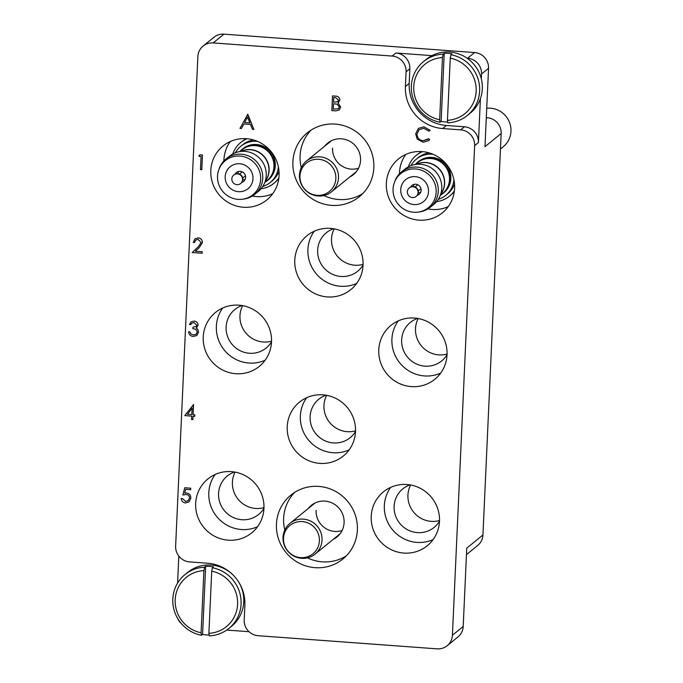 <?xml version="1.0" encoding="UTF-8"?>
<svg xmlns="http://www.w3.org/2000/svg" width="683" height="683" viewBox="0 0 683 683"><rect width="100%" height="100%" fill="white"/><g stroke="black" fill="none" stroke-linecap="round" stroke-linejoin="round"><path stroke-width="1.02" d="M324.664 146.213A20.353 19.79 50.9 0 1 327.72 143.089A20.353 19.79 50.9 0 1 349.448 141.099A20.353 19.79 50.9 0 1 360.547 160.351A20.353 19.79 50.9 0 1 353.393 174.677A20.353 19.79 50.9 0 1 349.705 177.025M308.212 508.528A20.353 19.79 50.9 0 1 311.269 505.403A20.353 19.79 50.9 0 1 332.988 503.414A20.353 19.79 50.9 0 1 344.095 522.657A20.353 19.79 50.9 0 1 336.941 536.983A20.353 19.79 50.9 0 1 333.253 539.339M373.84 167.702A41.193 40.058 -129.1 0 0 351.352 128.728A41.193 40.058 -129.1 0 0 307.384 132.758A41.193 40.058 -129.1 0 0 292.896 161.76A41.193 40.058 -129.1 0 0 315.375 200.725A41.193 40.058 -129.1 0 0 359.343 196.695A41.193 40.058 -129.1 0 0 373.84 167.702M311.158 130.052A41.193 40.058 -129.1 0 0 300.085 155.912A41.193 40.058 -129.1 0 0 301.254 167.694M357.38 530.008A41.193 40.058 -129.1 0 0 334.901 491.043A41.193 40.058 -129.1 0 0 290.932 495.073A41.193 40.058 -129.1 0 0 276.444 524.066A41.193 40.058 -129.1 0 0 298.923 563.04A41.193 40.058 -129.1 0 0 342.892 559.01A41.193 40.058 -129.1 0 0 357.38 530.008M294.706 492.366A41.193 40.058 -129.1 0 0 283.633 518.226A41.193 40.058 -129.1 0 0 284.802 529.999M454.596 188.371A34.739 33.783 -129.1 0 0 435.634 155.502A34.739 33.783 -129.1 0 0 398.556 158.9A34.739 33.783 -129.1 0 0 386.339 183.351A34.739 33.783 -129.1 0 0 405.292 216.221A34.739 33.783 -129.1 0 0 442.379 212.823A34.739 33.783 -129.1 0 0 454.596 188.371M405.813 154.426A34.739 33.783 -129.1 0 0 399.461 172.688A34.739 33.783 -129.1 0 0 399.427 173.849M363.049 265.158A34.739 33.783 -129.1 0 0 344.087 232.288A34.739 33.783 -129.1 0 0 307.009 235.686A34.739 33.783 -129.1 0 0 294.783 260.146A34.739 33.783 -129.1 0 0 313.745 293.016A34.739 33.783 -129.1 0 0 350.831 289.609A34.739 33.783 -129.1 0 0 363.049 265.158M314.265 231.213A34.739 33.783 -129.1 0 0 307.913 249.474A34.739 33.783 -129.1 0 0 356.697 283.419M333.552 228.745A24.819 24.127 -129.1 0 0 326.397 232.724A24.819 24.127 -129.1 0 0 317.663 250.191A24.819 24.127 -129.1 0 0 331.212 273.67A24.819 24.127 -129.1 0 0 357.696 271.236A24.819 24.127 -129.1 0 0 363.057 265.047M363.074 264.372A24.819 24.127 50.9 0 1 331.511 238.939A24.819 24.127 50.9 0 1 334.218 228.865M447.041 354.836A34.739 33.783 -129.1 0 0 428.079 321.966A34.739 33.783 -129.1 0 0 390.992 325.364A34.739 33.783 -129.1 0 0 378.775 349.824A34.739 33.783 -129.1 0 0 397.737 382.693A34.739 33.783 -129.1 0 0 434.823 379.287A34.739 33.783 -129.1 0 0 447.041 354.836M398.257 320.89A34.739 33.783 -129.1 0 0 391.905 339.152A34.739 33.783 -129.1 0 0 440.689 373.097M417.544 318.423A24.819 24.127 -129.1 0 0 410.381 322.402A24.819 24.127 -129.1 0 0 401.655 339.869A24.819 24.127 -129.1 0 0 415.196 363.347A24.819 24.127 -129.1 0 0 441.688 360.914A24.819 24.127 -129.1 0 0 447.049 354.725M447.066 354.05A24.819 24.127 50.9 0 1 415.503 328.617A24.819 24.127 50.9 0 1 418.201 318.534M355.493 431.622A34.739 33.783 -129.1 0 0 336.531 398.761A34.739 33.783 -129.1 0 0 299.444 402.159A34.739 33.783 -129.1 0 0 287.227 426.61A34.739 33.783 -129.1 0 0 306.189 459.48A34.739 33.783 -129.1 0 0 343.267 456.082A34.739 33.783 -129.1 0 0 355.493 431.622M306.71 397.677A34.739 33.783 -129.1 0 0 300.358 415.947A34.739 33.783 -129.1 0 0 349.141 449.884M325.996 395.209A24.819 24.127 -129.1 0 0 318.833 399.188A24.819 24.127 -129.1 0 0 310.108 416.656A24.819 24.127 -129.1 0 0 323.648 440.134A24.819 24.127 -129.1 0 0 350.14 437.709A24.819 24.127 -129.1 0 0 355.493 431.511M355.519 430.845A24.819 24.127 50.9 0 1 323.955 405.403A24.819 24.127 50.9 0 1 326.653 395.329M439.485 521.3A34.739 33.783 -129.1 0 0 420.523 488.43A34.739 33.783 -129.1 0 0 383.436 491.837A34.739 33.783 -129.1 0 0 371.219 516.288A34.739 33.783 -129.1 0 0 390.181 549.158A34.739 33.783 -129.1 0 0 427.259 545.76A34.739 33.783 -129.1 0 0 439.485 521.3M390.702 487.355A34.739 33.783 -129.1 0 0 384.341 505.616A34.739 33.783 -129.1 0 0 433.124 539.561M409.979 484.887A24.819 24.127 -129.1 0 0 402.825 488.866A24.819 24.127 -129.1 0 0 394.1 506.334A24.819 24.127 -129.1 0 0 407.64 529.812A24.819 24.127 -129.1 0 0 434.132 527.387A24.819 24.127 -129.1 0 0 439.485 521.189M439.51 520.523A24.819 24.127 50.9 0 1 407.939 495.081A24.819 24.127 50.9 0 1 410.645 485.007M271.501 341.944A34.739 33.783 -129.1 0 0 252.539 309.083A34.739 33.783 -129.1 0 0 215.461 312.481A34.739 33.783 -129.1 0 0 203.235 336.932A34.739 33.783 -129.1 0 0 222.197 369.802A34.739 33.783 -129.1 0 0 259.284 366.404A34.739 33.783 -129.1 0 0 271.501 341.944M222.718 308.007A34.739 33.783 -129.1 0 0 216.366 326.269A34.739 33.783 -129.1 0 0 265.149 360.206M242.004 305.532A24.819 24.127 -129.1 0 0 234.85 309.51A24.819 24.127 -129.1 0 0 226.116 326.978A24.819 24.127 -129.1 0 0 239.665 350.456A24.819 24.127 -129.1 0 0 266.148 348.031A24.819 24.127 -129.1 0 0 271.51 341.833M271.527 341.167A24.819 24.127 50.9 0 1 239.964 315.725A24.819 24.127 50.9 0 1 242.661 305.651M279.065 175.48A34.739 33.783 -129.1 0 0 260.103 142.61A34.739 33.783 -129.1 0 0 223.017 146.008A34.739 33.783 -129.1 0 0 210.799 170.468A34.739 33.783 -129.1 0 0 229.761 203.338A34.739 33.783 -129.1 0 0 266.84 199.931A34.739 33.783 -129.1 0 0 279.065 175.48M230.282 141.535A34.739 33.783 -129.1 0 0 223.922 159.796A34.739 33.783 -129.1 0 0 223.887 160.957M263.945 508.417A34.739 33.783 -129.1 0 0 244.984 475.547A34.739 33.783 -129.1 0 0 207.897 478.945A34.739 33.783 -129.1 0 0 195.679 503.405A34.739 33.783 -129.1 0 0 214.641 536.266A34.739 33.783 -129.1 0 0 251.72 532.868A34.739 33.783 -129.1 0 0 263.945 508.417M215.162 474.472A34.739 33.783 -129.1 0 0 208.802 492.733A34.739 33.783 -129.1 0 0 257.585 526.678M234.448 472.004A24.819 24.127 -129.1 0 0 227.285 475.983A24.819 24.127 -129.1 0 0 218.56 493.45A24.819 24.127 -129.1 0 0 232.1 516.929A24.819 24.127 -129.1 0 0 258.592 514.495A24.819 24.127 -129.1 0 0 263.945 508.306M263.971 507.631A24.819 24.127 50.9 0 1 232.408 482.198A24.819 24.127 50.9 0 1 235.106 472.115M223.956 34.15L213.164 42.918A14.889 14.48 -129.1 0 0 203.107 46.051L213.899 37.283A14.889 14.48 50.9 0 1 223.956 34.15L474.583 52.548A14.889 14.48 50.9 0 1 488.541 68.317L481.532 74.012A14.889 14.48 -129.1 0 0 467.573 58.251L467.112 58.217M486.305 117.664L487.21 117.732A14.889 14.48 50.9 0 1 501.168 133.501L484.99 146.649L488.541 68.317M431.946 55.639L395.892 52.992A14.889 14.48 50.9 0 1 409.851 68.752L409.185 83.437A39.708 38.607 -129.1 0 0 446.417 125.467L464.457 126.799A14.889 14.48 50.9 0 1 478.416 142.559L480.414 98.625M213.164 42.918L392.119 56.057L395.892 52.992M203.107 46.051A14.889 14.48 -129.1 0 0 197.865 56.535L175.633 546.144A14.889 14.48 -129.1 0 0 189.601 561.904L207.641 563.227A39.708 38.607 -129.1 0 1 244.873 605.258L244.198 619.951A14.889 14.48 -129.1 0 0 258.165 635.711L437.111 648.85A14.889 14.48 -129.1 0 0 452.411 635.233L463.202 626.465L466.754 548.133L482.941 534.977A14.889 14.48 50.9 0 1 477.707 545.461L466.463 554.596M463.202 626.465A14.889 14.48 50.9 0 1 457.96 636.949L447.169 645.717M226.747 630.059L249.03 631.698M409.851 68.752L406.078 71.817L405.412 86.51A39.708 38.607 -129.1 0 0 442.635 128.541L460.684 129.864L464.457 126.799M406.078 71.817A14.889 14.48 -129.1 0 0 392.119 56.057M478.416 142.559L474.642 145.624L452.411 635.233M474.642 145.624A14.889 14.48 -129.1 0 0 460.684 129.864M178.818 556.09L177.597 583.111M501.168 133.501L482.941 534.977M481.319 78.776L481.532 74.012M252.394 196.021A34.739 33.783 -129.1 0 0 272.705 193.741M427.925 208.913A34.739 33.783 -129.1 0 0 448.244 206.633M177.426 618.013A14.889 14.48 -129.1 0 0 181.294 623.519M307.452 557.866A41.193 40.058 -129.1 0 0 346.315 555.868M323.904 195.551A41.193 40.058 -129.1 0 0 362.767 193.562M316.109 510.406A19.85 19.303 -129.1 0 0 342.081 530.537M332.561 148.1A19.85 19.303 -129.1 0 0 358.532 168.231M198.813 156.279L199.76 154.819L202.467 155.024L201.801 169.708L200.469 169.623L201.067 156.45L198.813 156.279M199.743 154.836L202.467 155.024L201.784 169.726M195.756 240.032L194.527 242.499L193.212 242.405L194.988 238.819L198.224 237.846C200.913 238.239 202.322 239.801 202.441 242.533L199.248 247.588L195.406 251.242L202.211 251.737L202.142 253.248L192.188 252.531L198.138 246.87L201.109 242.567L198.07 239.357L195.748 240.04L194.527 242.499M198.207 237.855C200.896 238.256 202.305 239.818 202.424 242.55L199.231 247.596L195.389 251.25L202.211 251.737M202.194 251.754L202.125 253.256M194.988 238.819L198.224 237.846M191.88 323.144L190.813 324.587L189.481 324.51L191.044 321.949L194.023 321.044C196.508 321.351 197.874 322.735 198.13 325.176L196.277 328.071L197.805 329.445L198.565 332.117L196.866 335.464L193.272 336.497C190.54 336.147 188.978 334.585 188.585 331.81L189.917 331.887L190.975 334.004L193.383 334.977L196.141 334.235L197.225 332.16C196.789 329.889 195.338 328.745 192.871 328.719L192.939 327.217L196.098 326.457L196.798 325.091L193.955 322.564L191.872 323.144L190.796 324.604M192.939 327.217L196.089 326.465M188.585 331.81L189.917 331.887L190.958 334.021L193.383 334.977M193.366 334.994L196.132 334.243M191.044 321.949L194.023 321.044C196.491 321.369 197.857 322.743 198.113 325.193L196.26 328.088L197.788 329.454L198.565 332.117M198.548 332.126L196.866 335.464M196.892 327.661L196.26 328.088M184.786 415.606L193.562 404.541L193.101 414.709L194.792 414.829L194.723 416.34L193.033 416.212L192.879 419.601L191.564 419.507L191.718 416.118L184.786 415.606M192.077 408.238L187.449 414.274L191.786 414.607L192.077 408.229L187.432 414.291L191.795 414.598M193.298 404.515L193.118 414.692L194.809 414.82L194.74 416.323M193.05 416.212L192.879 419.601M184.726 487.764L190.728 488.2L190.651 489.711L185.665 489.361L184.7 493.16L186.45 492.989C189.345 493.459 190.805 495.175 190.839 498.129L189.029 501.928L185.486 502.953C182.95 502.56 181.524 501.066 181.208 498.479L182.54 498.556L185.648 501.433L188.209 500.648L189.507 497.992C189.396 495.875 188.269 494.705 186.126 494.492L182.873 495.013L184.726 487.764M184.7 487.773L190.728 488.2M181.208 498.479L182.523 498.573L185.631 501.45L188.201 500.656M185.674 489.361L184.717 493.152L186.433 493.006C189.328 493.476 190.788 495.192 190.822 498.146L190.839 498.129M190.822 498.146L189.02 501.937M190.702 488.217L190.634 489.72M247.579 114.232L253.854 129.437L252.428 129.326L250.473 124.46L243.848 123.973L241.406 128.524L239.972 128.413L247.784 114.232L253.871 129.42M247.528 117.1L244.625 122.522L249.85 122.906L247.528 117.1M243.857 123.973L241.406 128.524M247.536 117.117L244.642 122.505L249.841 122.889M419.089 129.702L416.989 134.039C417.202 138 419.302 140.228 423.255 140.741L428.591 138.675L429.718 139.614L428.711 140.613L423.195 142.243L417.279 139.23L415.657 133.859L418.355 128.421L423.895 126.79L430.136 130.325L428.933 131.136L423.725 128.302L419.08 129.71L416.971 134.056C417.219 137.992 419.319 140.211 423.272 140.724L427.882 139.323M418.355 128.421L423.878 126.799L430.119 130.342M428.711 140.613L429.701 139.631M428.591 138.675L429.718 139.614M331.853 110.595L332.519 95.91L335.379 96.115C338.102 96.149 339.596 97.481 339.861 100.102L338.025 103.099L340.672 107.06L339.22 109.972L335.814 110.885L331.853 110.595M338.64 102.698L338.025 103.099L340.689 107.043L339.22 109.972M333.765 97.515L333.552 102.219L337.692 101.707L338.546 100.034L335.549 97.643L333.765 97.515L333.569 102.202L337.701 101.707M333.483 103.731L333.236 109.186L338.444 108.725L339.357 106.966L337.086 104.166L333.483 103.731M332.519 95.91L335.396 96.107C338.119 96.141 339.613 97.464 339.878 100.085L338.042 103.09M333.5 103.731L333.253 109.169L338.452 108.717M237.607 604.25A31.768 30.889 -129.1 0 0 211.713 571.159L212.387 567.761A34.739 33.783 50.9 0 1 241.073 604.028A34.739 33.783 50.9 0 1 228.848 628.48A34.739 33.783 50.9 0 1 209.297 635.856L208.887 633.337A31.768 30.889 -129.1 0 0 237.607 604.25M228.848 628.48L231.546 626.285A34.739 33.783 -129.1 0 0 243.771 601.834A34.739 33.783 -129.1 0 0 238.606 581.916M209.16 635.011A34.739 33.783 50.9 0 1 202.569 634.405L201.494 635.284A34.739 33.783 50.9 0 1 172.808 599.017A34.739 33.783 50.9 0 1 185.025 574.557A34.739 33.783 50.9 0 1 204.584 567.189L203.91 570.587A31.768 30.889 -129.1 0 0 175.189 599.665A31.768 30.889 -129.1 0 0 201.084 632.765L201.494 635.284M203.91 570.587L201.084 632.765M211.713 571.159L208.887 633.337M232.604 574.523A34.739 33.783 -129.1 0 0 187.723 572.363L185.025 574.557M204.584 567.189L205.66 566.309A34.739 33.783 50.9 0 1 213.463 566.881L212.387 567.761M205.66 566.309L202.569 634.405M439.647 119.738L442.464 57.56A31.768 30.889 -129.1 0 0 413.753 86.639A31.768 30.889 -129.1 0 0 439.647 119.738L440.048 122.257A34.739 33.783 50.9 0 1 411.362 85.99A34.739 33.783 50.9 0 1 423.588 61.53A34.739 33.783 50.9 0 1 443.139 54.162L444.223 53.283A34.739 33.783 50.9 0 1 452.026 53.855L450.942 54.734A34.739 33.783 50.9 0 1 479.628 91.001A34.739 33.783 50.9 0 1 467.411 115.453A34.739 33.783 50.9 0 1 447.852 122.829L447.45 120.31A31.768 30.889 -129.1 0 0 476.162 91.223A31.768 30.889 -129.1 0 0 450.268 58.132L450.942 54.734M467.411 115.453L470.109 113.267A34.739 33.783 -129.1 0 0 482.326 88.807A34.739 33.783 -129.1 0 0 463.364 55.938A34.739 33.783 -129.1 0 0 426.286 59.344L423.588 61.53M447.45 120.31L450.268 58.132M447.715 121.984A34.739 33.783 50.9 0 1 441.133 121.378L440.048 122.257M443.139 54.162L442.464 57.56M441.133 121.378L444.223 53.283M242.704 178.041L245.197 176.018A2.527 2.459 -129.1 0 0 245.453 175.779M233.748 175.027L234.021 174.805A5.455 5.31 50.9 0 1 242.824 179.441A5.455 5.31 50.9 0 1 240.903 183.283L240.638 183.496A5.455 5.31 50.9 0 1 232.1 180.85A5.455 5.31 50.9 0 1 237.436 173.875A5.455 5.31 50.9 0 1 240.638 183.496M241.773 182.387A5.712 5.549 -129.1 0 0 240.262 171.348A5.712 5.549 -129.1 0 0 235.072 174.139M238.529 171.493A5.712 5.549 -129.1 0 0 237.991 173.687M238.452 191.675A14.147 13.754 50.9 0 1 225.185 176.701A14.147 13.754 50.9 0 1 239.716 163.766A14.147 13.754 50.9 0 1 252.983 178.741A14.147 13.754 50.9 0 1 238.452 191.675M240.066 156.083A21.941 21.335 50.9 0 1 260.624 177.017A21.941 21.335 50.9 0 1 242.644 199.214A21.941 21.335 50.9 0 1 238.102 199.368A21.941 21.335 50.9 0 1 218.773 169.845A21.941 21.335 50.9 0 1 240.066 156.083M218.773 169.845L219.252 168.513A22.778 22.155 50.9 0 1 225.979 159.019A22.778 22.155 50.9 0 1 241.364 154.23A22.778 22.155 50.9 0 1 262.724 178.34A22.778 22.155 50.9 0 1 254.708 194.382A22.778 22.155 50.9 0 1 244.044 199.018L242.644 199.214M225.979 159.019L229.479 156.168A22.778 22.155 50.9 0 1 253.794 153.94A22.778 22.155 50.9 0 1 266.233 175.497A22.778 22.155 50.9 0 1 258.217 191.53L254.708 194.382M265.166 181.362A19.85 19.303 -129.1 0 0 268.931 170.75A19.85 19.303 -129.1 0 0 240.86 151.447M240.689 151.464A19.85 19.303 50.9 0 1 269.111 170.605A19.85 19.303 50.9 0 1 265.115 181.524M273.968 166.661A19.85 19.303 50.9 0 1 266.985 180.636L264.799 182.404A20.097 19.542 50.9 0 0 267.318 180.679A20.097 19.542 50.9 0 0 273.371 159.25A20.097 19.542 50.9 0 0 255.544 145.248A20.097 19.542 50.9 0 0 241.961 149.483A20.097 19.542 50.9 0 0 239.759 151.592L241.936 149.825A19.85 19.303 50.9 0 1 255.348 145.641A19.85 19.303 50.9 0 1 273.968 166.661M278.391 166.968A23.324 22.684 50.9 0 1 270.255 182.455L272.047 180.995A23.324 22.684 -129.1 0 0 278.988 171.126M235.396 152.761A23.324 22.684 50.9 0 1 240.826 146.247A23.324 22.684 50.9 0 1 256.586 141.338A23.324 22.684 50.9 0 1 257.653 141.441M270.255 182.455A23.324 22.684 50.9 0 1 262.767 186.442M267.318 180.679L268.214 179.953A20.097 19.542 -129.1 0 0 274.267 158.516A20.097 19.542 -129.1 0 0 256.441 144.523A20.097 19.542 -129.1 0 0 242.858 148.749L241.961 149.483M253.7 140.015A23.324 22.684 -129.1 0 0 242.627 144.787L240.826 146.247M242.815 179.62A5.712 5.549 -129.1 0 0 245.069 179.544M242.294 171.885A2.527 2.459 -129.1 0 0 242.004 172.09L239.511 174.114M261.077 188.73A26.304 25.578 -129.1 0 0 273.926 183.3L274.651 182.72A26.304 25.578 -129.1 0 0 278.801 178.417M273.926 183.3A26.304 25.578 -129.1 0 0 278.869 177.904M246.529 138.7A26.304 25.578 -129.1 0 0 241.466 141.893L240.749 142.474A26.304 25.578 -129.1 0 0 232.809 153.948M247.041 138.743A26.304 25.578 -129.1 0 0 240.749 142.474M318.713 159.284A18.253 17.749 -129.1 0 0 299.965 175.983A18.253 17.749 -129.1 0 0 317.083 195.312A18.253 17.749 -129.1 0 0 335.84 178.613A18.253 17.749 -129.1 0 0 318.713 159.284M319.866 156.834A19.85 19.303 -129.1 0 0 306.454 161.017A19.85 19.303 -129.1 0 0 300.477 182.182A19.85 19.303 -129.1 0 0 318.09 196.004A19.85 19.303 -129.1 0 0 331.503 191.829A19.85 19.303 -129.1 0 0 337.479 170.656A19.85 19.303 -129.1 0 0 319.866 156.834M436.616 201.613A26.304 25.578 -129.1 0 0 449.465 196.192L450.182 195.603A26.304 25.578 -129.1 0 0 454.34 191.308M449.465 196.192A26.304 25.578 -129.1 0 0 454.4 190.796M422.068 151.592A26.304 25.578 -129.1 0 0 417.006 154.776L416.288 155.365A26.304 25.578 -129.1 0 0 408.349 166.831M422.581 151.635A26.304 25.578 -129.1 0 0 416.288 155.365M418.244 190.933L420.737 188.909A2.527 2.459 -129.1 0 0 420.993 188.662M409.288 187.91L409.552 187.697A5.455 5.31 50.9 0 1 418.363 192.324A5.455 5.31 50.9 0 1 416.442 196.166L416.169 196.388A5.455 5.31 50.9 0 1 407.64 193.733A5.455 5.31 50.9 0 1 412.976 186.766A5.455 5.31 50.9 0 1 416.169 196.388M417.304 195.27A5.712 5.549 -129.1 0 0 415.793 184.231A5.712 5.549 -129.1 0 0 410.611 187.031M414.069 184.376A5.712 5.549 -129.1 0 0 413.531 186.57M413.992 204.567A14.147 13.754 50.9 0 1 400.725 189.592A14.147 13.754 50.9 0 1 415.255 176.658A14.147 13.754 50.9 0 1 428.523 191.633A14.147 13.754 50.9 0 1 413.992 204.567M415.606 168.974A21.941 21.335 50.9 0 1 436.155 189.9A21.941 21.335 50.9 0 1 418.184 212.106A21.941 21.335 50.9 0 1 413.642 212.251A21.941 21.335 50.9 0 1 394.313 182.728A21.941 21.335 50.9 0 1 415.606 168.974M394.313 182.728L394.791 181.405A22.778 22.155 50.9 0 1 401.51 171.911A22.778 22.155 50.9 0 1 416.903 167.113A22.778 22.155 50.9 0 1 438.264 191.231A22.778 22.155 50.9 0 1 430.247 207.265A22.778 22.155 50.9 0 1 419.584 211.909L418.184 212.106M401.51 171.911L405.019 169.06A22.778 22.155 50.9 0 1 429.334 166.831A22.778 22.155 50.9 0 1 441.773 188.38A22.778 22.155 50.9 0 1 433.756 204.413L430.247 207.265M440.706 194.245A19.85 19.303 -129.1 0 0 444.471 183.642A19.85 19.303 -129.1 0 0 416.391 164.33M416.229 164.355A19.85 19.303 50.9 0 1 444.65 183.496A19.85 19.303 50.9 0 1 440.655 194.407M449.499 179.544A19.85 19.303 50.9 0 1 442.516 193.52L440.339 195.295A20.097 19.542 50.9 0 0 442.857 193.571A20.097 19.542 50.9 0 0 448.91 172.133A20.097 19.542 50.9 0 0 431.075 158.14A20.097 19.542 50.9 0 0 417.501 162.366A20.097 19.542 50.9 0 0 415.29 164.483L417.475 162.708A19.85 19.303 50.9 0 1 430.888 158.533A19.85 19.303 50.9 0 1 449.499 179.544M500.468 148.988L503.294 146.683A21.839 21.233 -129.1 0 0 509.868 123.401A21.839 21.233 -129.1 0 0 490.496 108.196A21.839 21.233 -129.1 0 0 486.731 108.255M453.93 179.86A23.324 22.684 50.9 0 1 445.786 195.338L447.587 193.878A23.324 22.684 -129.1 0 0 454.519 184.009M410.935 165.645A23.324 22.684 50.9 0 1 416.365 159.139A23.324 22.684 50.9 0 1 432.126 154.23A23.324 22.684 50.9 0 1 433.184 154.332M445.786 195.338A23.324 22.684 50.9 0 1 438.307 199.325M442.857 193.571L443.754 192.837A20.097 19.542 -129.1 0 0 449.807 171.407A20.097 19.542 -129.1 0 0 431.98 157.406A20.097 19.542 -129.1 0 0 418.397 161.64L417.501 162.366M429.24 152.907A23.324 22.684 -129.1 0 0 418.167 157.671L416.365 159.139M418.355 192.512A5.712 5.549 -129.1 0 0 420.608 192.427M417.834 184.777A2.527 2.459 -129.1 0 0 417.544 184.973L415.051 186.997M302.262 521.599A18.253 17.749 -129.1 0 0 283.513 538.289A18.253 17.749 -129.1 0 0 300.631 557.618A18.253 17.749 -129.1 0 0 319.388 540.927A18.253 17.749 -129.1 0 0 302.262 521.599M303.414 519.148A19.85 19.303 -129.1 0 0 290.002 523.323A19.85 19.303 -129.1 0 0 284.026 544.496A19.85 19.303 -129.1 0 0 301.638 558.318A19.85 19.303 -129.1 0 0 315.051 554.135A19.85 19.303 -129.1 0 0 321.027 532.971A19.85 19.303 -129.1 0 0 303.414 519.148M467.573 58.251L474.583 52.548M486.262 118.501L487.21 117.732M446.417 125.467L442.635 128.541M409.185 83.437L405.412 86.51M331.409 140.741L306.454 161.017M356.449 171.553L331.503 191.829M314.957 503.047L290.002 523.323M339.997 533.858L315.051 554.135"/></g></svg>
